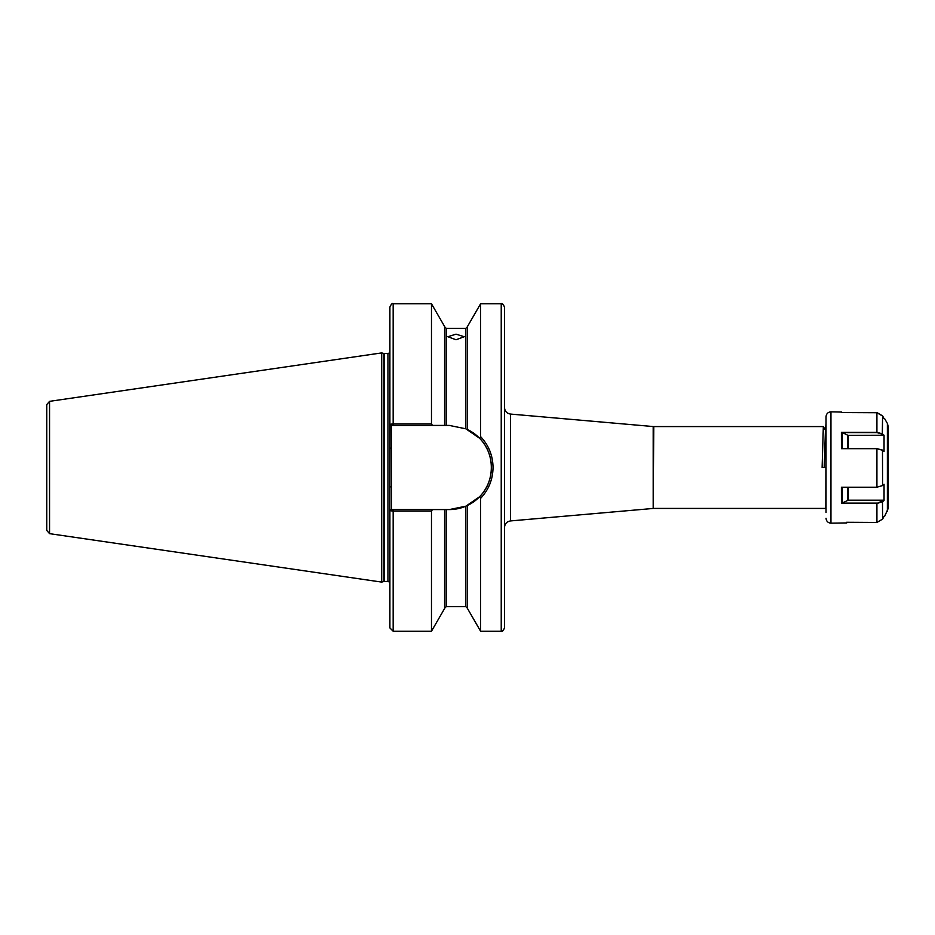 <?xml version="1.0" encoding="UTF-8"?>
<svg xmlns="http://www.w3.org/2000/svg" width="935" height="935" viewBox="0 0 935 935"><rect width="100%" height="100%" fill="white"/><g stroke="black" fill="none" stroke-linecap="round" stroke-linejoin="round"><path stroke-width="1.4" d="M456.035 334.157L447.853 336.729L456.035 339.756L464.227 336.729L456.035 334.157M826.037 467.5L822.11 467.5L823.338 426.57L653.764 426.57L653.191 508.453L653.191 426.547L510.475 414.065L510.475 520.935C506.805 521.578 504.818 523.752 504.503 527.469L504.503 307.054C503.112 304.039 502.025 302.952 501.23 303.781L480.602 303.781L480.602 436.645C488.701 445.247 492.85 455.532 493.037 467.5C492.85 479.48 488.701 489.765 480.602 498.355L479.526 496.789C495.246 481.408 495.246 453.604 479.526 438.211L465.864 428.814L449.326 425.425L391.309 425.425L391.531 509.575L449.326 509.575L465.864 506.186L479.526 496.789M823.338 426.57L825.441 430.193L824.191 467.5M653.764 508.43L825.792 508.43L826.037 506.396M444.581 509.575L444.581 608.533L431.479 631.219L393.167 631.219L389.895 627.946L389.895 307.054C391.286 304.039 392.373 302.952 393.167 303.781L393.167 423.917L431.479 423.917L431.479 303.781L393.167 303.781M381.714 467.5L381.714 352.904L383.911 353.488L383.911 581.512L381.714 582.096L381.714 467.5M49.555 401.349L49.555 533.651L46.75 530.414L46.75 404.586L49.555 401.349L381.714 352.904M391.309 425.425L389.895 424.291L393.167 423.917L393.167 425.425M431.479 631.219L431.479 511.083L393.167 511.083L389.895 510.697L391.309 509.575L393.167 509.575L393.167 631.219M431.479 423.917L432.461 425.425M444.581 425.425L444.581 326.467L431.479 303.781M467.5 429.551L467.5 326.467L480.602 303.781M479.526 438.211L480.602 436.645M432.461 509.575L431.479 511.083M501.23 303.781L501.23 631.219L480.602 631.219L467.5 608.533L467.5 505.449M480.602 631.219L480.602 498.355M501.23 631.219C502.048 632.037 503.135 630.938 504.503 627.946L504.503 467.5M449.326 509.575A42.075 42.075 0 0 0 485.218 445.551M484.564 444.511A42.075 42.075 0 0 0 467.009 429.317M389.895 486.866L391.531 486.866M389.895 448.134L391.531 448.134M846.736 522.934L830.946 523.168L830.946 411.832C827.966 412.125 826.33 413.761 826.037 416.753L825.815 508.406M887.373 511.585L887.373 423.415L888.25 426.687L888.25 508.313L884.568 516.447M826.037 422.48L826.037 512.52M846.666 522.279L876.913 522.443L882.582 519.124L884.042 516.377M876.913 522.443L876.913 503.451L841.43 503.451L841.406 487.217L876.913 487.217L882.582 485.557L884.054 484.236L884.042 500.459L882.582 501.756L876.913 503.451L883.902 500.19L848.244 500.19L842.014 503.112L876.913 503.112M876.913 487.217L876.913 448.671L841.43 448.671L841.406 432.286L876.913 432.286L882.582 433.945L884.054 435.231L884.042 451.57L882.582 450.296L876.913 448.671L882.476 450.062L884.042 451.57M842.038 412.557L876.913 412.557L882.582 415.876L884.042 418.623L882.582 416.04L876.913 412.721L841.406 412.557M841.5 412.066L830.946 411.832M825.395 430.193L826.037 423.368M884.054 435.231L848.244 435.359L848.244 448.449M847.788 448.449L847.788 435.266L842.283 432.508L842.271 448.484M841.43 448.671L876.913 448.449M883.715 435.359L882.313 434.144L876.913 432.578L842.353 432.578M841.406 432.286L842.283 432.508M842.283 487.217L842.271 503.077M841.43 503.451L842.014 503.112M389.895 583.405C388.937 581.547 388.282 580.88 387.932 581.441L387.932 353.559L383.911 353.488M387.932 581.441L384.414 581.441L384.414 353.559M446.217 425.425L446.217 328.337L444.581 326.701M465.864 428.814L465.864 328.337L446.217 328.337M465.864 506.186L465.864 606.663L446.217 606.663L446.217 509.575M882.476 501.452L882.582 519.124M876.913 432.578L876.913 412.721M882.582 416.04L882.313 434.144M882.476 450.062L882.582 485.557M848.244 487.217L848.244 500.19M847.788 500.283L847.788 487.217M465.864 328.337L467.5 326.701M446.217 606.663L444.581 608.299M465.864 606.663L467.5 608.299M49.555 533.651L381.714 582.096M387.932 353.559C388.27 354.12 388.925 353.465 389.895 351.595M653.191 508.453L510.475 520.935M510.475 414.065C506.805 413.422 504.818 411.248 504.503 407.531M887.373 423.415L884.568 418.553M830.946 523.168C827.966 522.875 826.33 521.239 826.037 518.247"/></g></svg>
